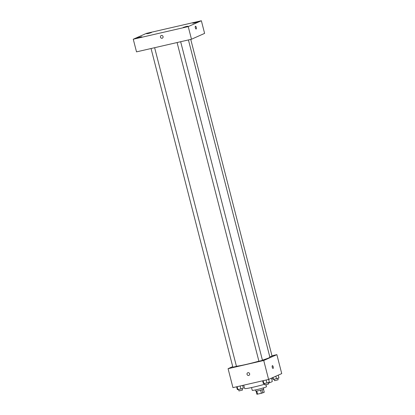 <?xml version="1.0" encoding="UTF-8"?>
<svg xmlns="http://www.w3.org/2000/svg" width="415" height="415" viewBox="0 0 415 415"><rect width="100%" height="100%" fill="white"/><g stroke="black" fill="none" stroke-linecap="round" stroke-linejoin="round"><path stroke-width="0.62" d="M263.484 389.244L264.256 392.258L261.398 393.306L256.911 394.25L256.112 391.138M256.781 391.044L257.585 394.177M260.589 390.157L261.398 393.306M263.426 387.89L263.733 389.078A4.088 0.27 165.6 0 1 258.405 390.707A4.088 0.27 165.6 0 1 255.816 391.112L255.51 389.918M262.047 389.742L262.856 392.886M266.01 384.809L266.492 386.687A7.356 0.482 165.6 0 1 256.906 389.612A7.356 0.482 165.6 0 1 252.247 390.344L251.532 387.569M264.806 384.202A14.297 0.939 165.6 0 1 253.669 387.091A14.297 0.939 165.6 0 1 244.611 388.518L243.745 385.156M271.472 378.169L272.302 381.406A14.297 0.939 165.6 0 1 268.318 383.123M271.981 355.769L276.867 354.649L281.733 373.599L268.598 379.445L232.95 387.641L228.084 368.686L232.727 366.621M276.867 354.649L263.733 360.49L268.598 379.445M263.733 360.49L228.084 368.686M248.922 375.373A1.432 1.328 66 0 1 247.044 374.366A1.432 1.328 66 0 1 249.555 373.526A1.432 1.328 66 0 1 248.922 375.373A1.432 1.328 66 0 1 247.044 374.366A1.432 1.328 66 0 1 247.76 372.758M236.426 366.243A17.975 1.178 -14.4 0 0 258.887 361.159M262.415 360.127A17.975 1.178 -14.4 0 0 269.885 357.196L188.426 39.933M269.781 356.791L272.058 356.086L190.75 39.399M177.081 42.538L258.913 361.268L262.472 360.35L180.66 41.718M151.055 48.524L232.888 367.249L236.446 366.336L154.634 47.699M272.411 365.651A1.432 0.514 -102.9 0 1 273.226 366.881A1.432 0.514 -102.9 0 1 273.086 368.427A1.432 0.514 -102.9 0 1 273.054 368.437A1.432 0.514 -102.9 0 1 272.23 367.161A1.432 0.514 -102.9 0 1 272.411 365.651A1.432 0.514 -102.9 0 1 273.226 366.881A1.432 0.514 -102.9 0 1 273.091 368.427A1.432 0.514 -102.9 0 1 273.054 368.437M191.476 39.233L136.514 51.865L133.267 39.228L146.402 33.382L201.363 20.75L188.228 26.596L191.476 39.233L204.605 33.387L201.363 20.75M195.486 26.228A1.432 0.514 -102.9 0 1 196.3 27.457A1.432 0.514 -102.9 0 1 196.165 29.003A1.432 0.514 -102.9 0 1 196.129 29.014A1.432 0.514 -102.9 0 1 195.309 27.738A1.432 0.514 -102.9 0 1 195.491 26.228A1.432 0.514 -102.9 0 1 196.3 27.457A1.432 0.514 -102.9 0 1 196.165 29.003A1.432 0.514 -102.9 0 1 196.129 29.014M188.228 26.596L133.267 39.228M161.409 35.477A1.432 1.328 66 0 1 162.343 38.17A1.432 1.328 66 0 1 160.548 37.402A1.432 1.328 66 0 1 161.409 35.477M195.953 22.197L192.757 23.173L195.175 22.721L197.509 21.954L195.953 22.197M149.903 32.785L146.708 33.76L149.125 33.304L151.459 32.541L149.903 32.785M140.317 37.049L137.121 38.024L139.539 37.573L141.873 36.805L140.317 37.049M186.366 26.467L183.171 27.442L185.588 26.985L187.922 26.223L186.366 26.467M162.343 38.17A1.432 1.328 66 0 1 160.548 37.402A1.432 1.328 66 0 1 161.181 35.555M278.237 375.155L278.958 377.961L273.501 379.424L272.956 379.341L272.531 377.697M275.856 376.218L276.499 378.734M273.003 377.484L273.501 379.424M274.216 379.258L274.585 380.69L278.143 379.777L277.775 378.335M242.63 385.416L243.346 388.212L240.892 388.985L237.344 389.592L236.628 386.796M240.119 385.992L240.892 388.985M237.121 386.681L237.888 389.675M238.604 389.509L238.973 390.94L242.531 390.027L242.163 388.585M268.65 379.424L269.371 382.231L266.918 383.004L263.369 383.61L262.654 380.814M266.145 380.01L266.918 383.004M263.146 380.7L263.914 383.693M264.63 383.527L264.998 384.959L268.557 384.041L268.189 382.604"/></g></svg>
